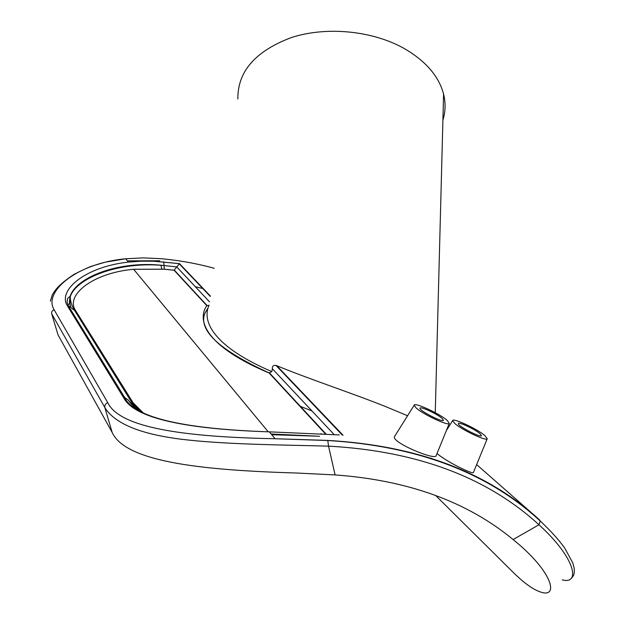 <?xml version="1.0" encoding="UTF-8"?>
<svg xmlns="http://www.w3.org/2000/svg" width="624" height="624" viewBox="0 0 624 624"><rect width="100%" height="100%" fill="white"/><g stroke="black" fill="none" stroke-linecap="round" stroke-linejoin="round"><path stroke-width="0.94" d="M479.95 433.618L481.486 435.63C481.166 438.282 456.885 425.599 458.414 423.587C458.601 421.59 474.895 429.187 479.95 433.618M442.081 418.361L443.453 420.264C443.118 423.002 418.47 410.264 420.038 408.174C420.248 406.084 437.182 413.915 442.081 418.361M454.771 423.47L452.634 420.662C452.611 417.479 477.204 428.891 484.926 435.622L487.235 438.719C486.782 441.605 462.002 429.975 454.771 423.47M416.075 407.885L414.172 405.233C414.172 401.903 439.733 413.681 447.213 420.428L449.288 423.376C448.796 426.395 423.041 414.398 416.075 407.885M487.235 438.719L473.413 472.469C473.327 474.958 445.91 461.409 437.042 453.484M449.288 423.376L436.114 455.77C435.045 460.613 391.154 442.276 394.493 436.597L414.172 405.233M327.779 440.419L274.778 438.727C193.643 437.151 120.409 429.624 107.78 402.691C105.448 403.705 104.481 405.35 104.879 407.62C115.128 424.164 142.163 434.889 186.007 439.787C229.024 444.584 283.538 444.904 328.528 446.144L327.779 440.419C416.84 445.489 487.477 472.033 539.674 520.049L540.236 521.009L538.972 524.768C576.443 558.87 580.203 584.828 562.201 579.852M107.78 402.691L54.038 309.605C43.267 292.001 76.105 263.39 125.674 258.757L143.13 257.884L160.485 258.648M159.705 260.77L127.405 260.848M435.614 495.448L513.217 572.395C524.199 583.229 533.497 589.82 541.117 592.192L541.125 592.192C558.815 598.003 553.059 571.701 513.115 539.557C467.321 501.735 407.987 480.191 335.104 474.926L328.528 446.144C416.941 451.012 487.087 477.212 538.972 524.768L513.115 539.557M54.038 309.605L51.964 311.228L51.566 313.357L58.024 334.885L112.164 432.432C126.212 463.351 209.407 470.379 296.985 473.039L335.104 474.926M533.231 514.371L539.284 520.151M209.017 305.292L206.794 305.635C196.061 321.251 207.441 347.131 269.092 373.004L271.83 371.631L272.399 368.807C272.119 366.241 273.312 365.11 275.964 365.414L276.752 365.687C306.914 378.292 353.746 393.744 385.507 406.552L407.573 415.74M210.366 296.033L179.478 263.624L153.442 261.183L140.782 261.183L128.45 262.103C85.231 266.705 57.408 290.433 67.337 305.76L123.638 397.73C135.65 421.036 198.783 429.562 269.272 431.847L339.347 434.936M179.478 263.624L174.065 270.239L206.794 305.635M71.44 308.155L74.49 310.323L75.371 310.214C65.512 295.308 92.329 272.984 133.622 269.279L164.307 269.233L174.065 270.239M70.707 306.68L69.381 301.899L70.013 296.782C74.966 278.234 117.257 260.036 164.034 265.528C117.546 261.058 75.223 278.811 70.145 297.149L69.982 304.918M143.325 412.971L133.099 402.753L75.371 310.214M128.466 400.436L137.077 409.562M271.729 434.702L319.535 436.27L271.144 434M271.83 371.631C214.18 346.811 201.396 321.727 209.063 305.206M237.861 98.99C237.51 71.581 255.356 51.106 291.4 37.541C326.095 26.263 371.639 30.545 403.322 48.001C425.381 60.606 438.797 75.964 443.586 94.091C445.762 102.976 445.536 111.618 442.907 120.019M140.595 411.59C135.049 408.119 130.97 404.266 128.357 400.031L124.714 397.558L123.638 397.73M69.592 303.428L67.22 305.557M203.323 288.647L195.328 286.712M324.457 415.732L323.544 415.389M311.977 410.966L299.707 406.115M51.644 313.708L104.879 407.62L112.164 432.432M160.867 258.679C179.361 260.364 197.145 263.578 214.235 268.304M430.958 458.141L431.496 458.648M476.642 464.591L531.983 513.232M343.067 435.256L276.752 365.687M209.547 301.86L176.748 266.924L164.034 265.528L164.307 269.233M140.377 411.473L132.054 402.909L74.506 310.323C72.041 306.478 70.582 302.086 70.145 297.149M132.077 402.909L133.099 402.753M269.092 373.004L325.533 434.047M272.399 368.807L334.113 434.546M320.58 433.836L321.773 433.883M71.339 307.811L68.242 305.635L67.337 305.76M164.034 265.528L163.761 261.83M431.917 458.453L432.463 458.968M160.906 265.309L161.897 269.038M452.634 420.662L446.332 430.638M274.778 438.727L327.873 440.528C417.128 445.84 487.913 472.664 540.236 521.017M125.947 258.734L105.191 262.197L92.617 265.879C90.043 266.581 83.858 269.404 74.077 274.342C65.91 279.724 59.912 284.692 56.09 289.232L52.377 294.598L50.365 301.142M571.358 578.191C573.986 576.061 574.876 572.473 574.018 567.419L572.692 562.676L564.603 547.911C558.581 539.549 550.462 530.587 540.244 521.024M125.674 258.757L128.45 262.103M269.357 431.847L275.075 438.742M174.166 270.208L164.284 269.201L133.825 269.264M210.304 296.455L179.143 263.726M207.215 305.682L174.338 270.153M133.622 269.279L268.219 431.8M269.295 372.996C219.297 350.15 197.863 330.182 204.992 313.076L207.792 308.342M326.048 434.07L269.498 372.965M435.256 412.69L443.586 94.091M342.225 435.006L275.964 365.414M269.272 431.847C199.493 429.484 135.938 420.982 124.706 397.558L68.242 305.635L67.088 302.117L67.532 298.631C69.053 296.907 69.872 296.299 69.997 296.821M128.552 262.088L140.806 261.199L153.465 261.206L179.345 263.656M70.138 297.172L70.021 296.774"/></g></svg>
